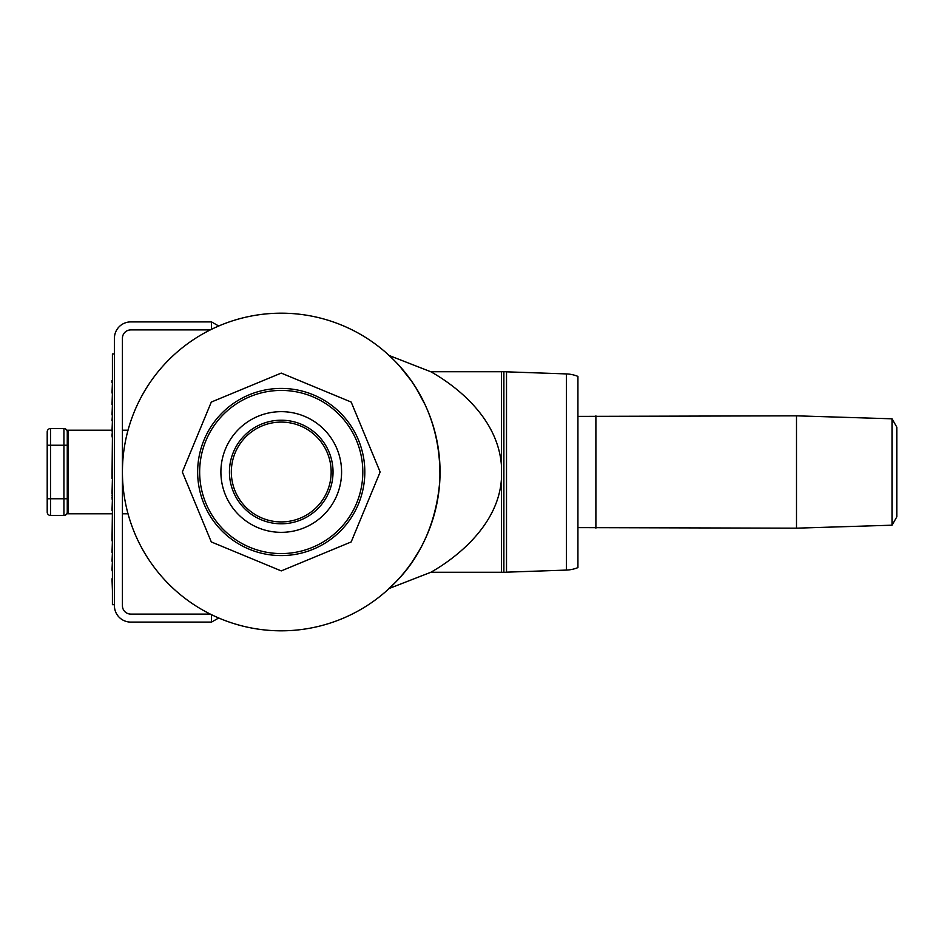 <?xml version="1.0" encoding="UTF-8"?>
<svg xmlns="http://www.w3.org/2000/svg" width="944" height="944" viewBox="0 0 944 944"><rect width="100%" height="100%" fill="white"/><g stroke="black" fill="none" stroke-linecap="round" stroke-linejoin="round"><path stroke-width="1.42" d="M211.503 614.686L211.503 622.096L218.713 617.99A158.816 158.816 0 0 1 211.503 614.686L211.491 622.096L130.779 622.096A16.355 16.355 0 0 1 114.425 605.741L114.425 338.259A16.355 16.355 0 0 1 130.779 321.904L211.491 321.904L211.503 329.314A158.816 158.816 0 0 1 218.713 326.01L211.503 321.904L211.491 329.326M430.865 371.735L501.535 371.735A33.429 33.429 0 0 1 503.872 371.735L503.872 572.265A33.429 33.429 0 0 1 501.535 572.265L501.535 466.985C498.349 410.192 440.612 377.388 431.101 371.877L389.199 355.522C390.816 357.929 442.465 398.038 439.821 480.496C433.603 559.155 384.468 590.425 389.188 588.478L389.825 587.888M396.209 581.551L400.976 576.336M412.422 561.515L418.924 551.154M423.585 542.422L427.136 534.729M429.024 530.15L431.349 523.837M433.957 515.566L435.798 508.533M436.116 507.152L437.709 499.175M439.125 489.169L439.703 482.49M439.869 479.694L440.046 472.46M438.63 450.807L436.211 437.308M425.024 404.575L416.375 388.586M415.277 386.828L412.056 381.966M410.852 380.243L399.76 366.296M394.533 360.714L392.385 358.567M229.439 472A51.79 51.79 0 0 0 281.241 523.79A51.79 51.79 0 0 0 333.031 472A51.79 51.79 0 0 0 281.241 420.21A51.79 51.79 0 0 0 229.439 472M231.327 472A49.914 49.914 0 0 0 281.241 521.914A49.914 49.914 0 0 0 331.155 472A49.914 49.914 0 0 0 281.241 422.086A49.914 49.914 0 0 0 231.327 472M341.586 472A60.345 60.345 0 0 1 281.241 532.345A60.345 60.345 0 0 1 220.896 472A60.345 60.345 0 0 1 281.241 411.655A60.345 60.345 0 0 1 341.586 472M362.815 472A81.573 81.573 0 0 0 281.241 390.427A81.573 81.573 0 0 0 199.656 472A81.573 81.573 0 0 0 281.241 553.573A81.573 81.573 0 0 0 362.815 472M197.65 472A83.579 83.579 0 0 1 281.241 388.421A83.579 83.579 0 0 1 364.821 472A83.579 83.579 0 0 1 281.241 555.579A83.579 83.579 0 0 1 197.65 472M892.009 525.194L892.009 418.806L896.8 427.113L896.8 516.887L892.009 525.194L796.5 528.168L577.929 527.613M577.929 416.387L796.5 415.832L796.5 528.168M892.009 418.806L796.5 415.832M503.872 572.265L506.515 572.265L506.515 371.735L503.872 371.735M566.412 570.082L566.412 373.918A33.429 33.429 0 0 1 577.929 376.408L577.929 567.592A33.429 33.429 0 0 1 566.412 570.082L506.515 572.17M566.412 373.918L506.515 371.83M501.535 572.265L430.865 572.265L389.188 588.478M281.241 630.816A158.816 158.816 0 0 1 122.425 472A158.816 158.816 0 0 1 281.241 313.184A158.816 158.816 0 0 1 440.046 472A158.816 158.816 0 0 1 281.241 630.816A158.816 158.816 0 0 0 440.046 472A158.816 158.816 0 0 0 281.241 313.184M112.017 430.204L66.812 430.204M128.03 430.204L122.425 430.204M128.03 513.796L122.425 513.796M112.017 513.796L66.812 513.796M67.26 431.88L67.26 512.12A3.339 3.339 0 0 1 63.921 515.459L50.539 515.459A3.339 3.339 0 0 1 47.2 512.12L47.2 431.88A3.339 3.339 0 0 1 50.539 428.541L63.921 428.541A3.339 3.339 0 0 1 67.26 431.88M501.535 477.062C499.116 536.664 431.443 571.71 431.089 572.135M501.535 466.985L501.535 371.735M595.888 415.832L595.888 528.168M210.311 329.904L130.779 329.904A8.354 8.354 0 0 0 122.425 338.259L122.425 605.741A8.354 8.354 0 0 0 130.779 614.096L210.311 614.096M114.425 604.691L112.419 604.691L112.419 353.941L114.425 353.941M112.419 570.79L112.419 578.778M112.017 570.79L112.419 569.716M112.017 569.716L112.419 561.232M112.017 561.232L112.419 552.452M112.017 552.452L112.419 540.877M112.017 540.877L112.419 510.421M112.017 510.421L112.419 499.069M112.017 499.069L112.419 497.5M112.017 497.5L112.419 495.789M112.017 495.789L112.419 493.936M112.017 493.936L112.419 478.584M112.017 478.584L112.419 436.895M112.017 436.895L112.419 435.432M112.017 435.432L112.419 431.042M112.017 431.042L112.419 420.8M112.017 420.8L112.419 414.959M112.017 414.959L112.419 404.716M112.017 404.716L112.419 393.011M112.017 393.011L112.419 382.768M112.419 367.015L112.419 380.432M112.017 380.432L112.017 382.768M112.017 578.778L112.419 590.614M68.228 513.796L68.228 430.204M47.2 498.751L63.921 498.751L63.921 445.249L50.539 445.249L50.539 515.459A3.339 3.339 0 0 1 47.2 512.12M67.26 445.249L63.921 445.249L63.921 428.541M50.539 428.541L50.539 445.249L47.2 445.249M67.26 512.12A3.339 3.339 0 0 1 63.921 515.459L63.921 498.751L67.26 498.751M281.241 570.908L351.18 541.939L380.149 472L351.18 402.061L281.241 373.092L211.303 402.061L182.334 472L211.303 541.939L281.241 570.908"/></g></svg>
